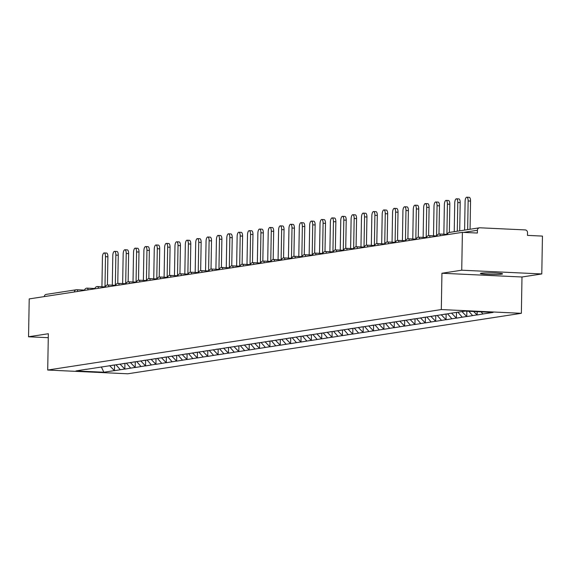 <?xml version="1.0" encoding="UTF-8"?>
<svg xmlns="http://www.w3.org/2000/svg" width="571" height="571" viewBox="0 0 571 571"><rect width="100%" height="100%" fill="white"/><g stroke="black" fill="none" stroke-linecap="round" stroke-linejoin="round"><path stroke-width="0.86" d="M501.716 274.144A11.099 0.785 1 0 1 489.29 274.394A11.099 0.785 1 0 1 480.375 273.466A11.099 0.785 1 0 1 481.217 273.181A11.099 0.785 1 0 1 493.644 272.931A11.099 0.785 1 0 1 502.559 273.859A11.099 0.785 1 0 1 501.716 274.144M541.786 273.952L461.732 270.204L441.94 273.252L521.994 276.992L541.786 273.952L542.45 236.087L527.483 235.388L527.525 232.618A2.598 2.398 81.3 0 0 525.17 229.913L479.861 227.793A2.598 2.398 81.3 0 0 477.413 230.277L477.363 233.039L462.396 232.34L29.214 298.911L28.55 336.776L48.271 337.697M521.994 276.992L521.366 313.308L127.761 373.791L47.707 370.044L441.312 309.561L521.366 313.308M481.103 311.859L482.945 313.979L493.073 312.423L465.215 311.116L448.885 313.529M482.945 313.979L477.113 314.971L477.17 311.673M473.644 311.509L477.113 314.971M476.635 314.949L466.75 316.562L466.85 311.195M461.982 311.616L466.75 316.562M466.271 316.541L456.393 318.154L456.493 312.53M451.547 313.122L456.393 318.154M455.915 318.133L446.03 319.746L446.129 314.121M441.19 314.714L446.03 319.746M445.551 319.724L435.666 321.337L435.766 315.72M430.827 316.305L435.666 321.337M435.188 321.316L425.309 322.929L425.409 317.312M420.463 317.897L425.309 322.929M424.824 322.908L414.946 324.521L415.046 318.904M410.099 319.489L414.946 324.521M414.467 324.499L404.582 326.112L404.682 320.495M399.743 321.08L404.582 326.112M404.104 326.091L394.226 327.704L394.318 322.087M389.379 322.672L394.226 327.704M393.74 327.683L383.862 329.296L383.962 323.678M379.016 324.264L383.862 329.296M383.384 329.274L373.498 330.894L373.598 325.27M368.659 325.855L373.498 330.894M373.02 330.866L363.142 332.486L363.235 326.862M358.295 327.447L363.142 332.486M362.656 332.458L352.778 334.078L352.878 328.453M347.932 329.039L352.778 334.078M352.3 334.056L342.414 335.669L342.514 330.045M337.575 330.638L342.414 335.669M341.936 335.648L332.058 337.261L332.151 331.637M327.212 332.229L332.058 337.261M331.573 337.24L321.694 338.853L321.794 333.228M316.848 333.821L321.694 338.853M321.216 338.831L311.331 340.444L311.431 334.82M306.491 335.413L311.331 340.444M310.852 340.423L300.974 342.036L301.067 336.419M296.128 337.004L300.974 342.036M300.489 342.015L290.61 343.628L290.71 338.011M285.764 338.596L290.61 343.628M290.132 343.606L280.247 345.219L280.347 339.602M275.408 340.188L280.247 345.219M279.769 345.198L269.89 346.811L269.983 341.194M265.044 341.779L269.89 346.811M269.405 346.79L259.527 348.403L259.627 342.786M254.68 343.371L259.527 348.403M259.048 348.381L249.163 349.994L249.263 344.377M244.324 344.963L249.163 349.994M248.685 349.973L238.806 351.586L238.899 345.969M233.96 346.554L238.806 351.586M238.321 351.565L228.443 353.185L228.543 347.561M223.596 348.146L228.443 353.185M227.965 353.156L218.079 354.777L218.179 349.152M213.24 349.738L218.079 354.777M217.601 354.748L207.716 356.368L207.815 350.744M202.876 351.336L207.716 356.368M207.237 356.347L197.359 357.96L197.459 352.336M192.513 352.928L197.359 357.96M196.874 357.938L186.995 359.552L187.095 353.927M182.149 354.52L186.995 359.552M186.517 359.53L176.632 361.143L176.732 355.519M171.792 356.111L176.632 361.143M176.154 361.122L166.275 362.735L166.368 357.111M161.429 357.703L166.275 362.735M165.79 362.713L155.912 364.327L156.011 358.709M151.065 359.295L155.912 364.327M155.433 364.305L145.548 365.918L145.648 360.301M140.709 360.886L145.548 365.918M145.07 365.897L135.191 367.51L135.284 361.893M130.345 362.478L135.191 367.51M134.706 367.488L124.828 369.102L124.928 363.484M119.981 364.07L124.828 369.102M124.35 369.08L114.464 370.693L114.564 365.076M109.625 365.661L114.464 370.693M113.986 370.672L103.858 372.228L76 370.929L86.242 369.259M448.777 313.643L86.128 369.373M468.855 311.288L472.581 315.57M457.935 312.237L462.225 317.162M447.571 313.829L451.861 318.754M437.208 315.42L441.497 320.345M426.851 317.012L431.141 321.937M416.487 318.604L420.777 323.529M406.124 320.195L410.413 325.12M395.767 321.787L400.05 326.712M385.404 323.379L389.693 328.304M375.04 324.97L379.33 329.902M364.676 326.562L368.966 331.494M354.32 328.161L358.609 333.086M343.956 329.752L348.246 334.677M333.592 331.344L337.882 336.269M323.236 332.936L327.526 337.861M312.872 334.527L317.162 339.452M302.509 336.119L306.798 341.044M292.152 337.711L296.442 342.636M281.788 339.302L286.078 344.227M271.425 340.894L275.714 345.819M261.068 342.486L265.358 347.411M250.705 344.077L254.994 349.002M240.341 345.669L244.631 350.594M229.985 347.261L234.274 352.193M219.621 348.86L223.911 353.784M209.257 350.451L213.547 355.376M198.901 352.043L203.19 356.968M188.537 353.635L192.827 358.559M178.173 355.226L182.463 360.151M167.817 356.818L172.099 361.743M157.453 358.41L161.743 363.334M147.09 360.001L151.379 364.926M136.726 361.593L141.016 366.518M126.369 363.185L130.659 368.109M116.006 364.776L120.295 369.701M44.245 296.599A2.598 2.398 -98.7 0 1 46.237 294.386L76.321 289.761A2.598 2.398 -98.7 0 1 76.764 289.74A2.598 0.992 92.7 0 1 76.842 289.733A2.598 0.992 92.7 0 1 77.685 291.46M101.338 366.939L103.858 372.228M461.732 270.204L462.396 232.34M441.94 273.252L441.312 309.561M47.707 370.044L48.342 333.735L28.55 336.776M104.165 252.939L106.563 253.053A3.99 1.52 92.7 0 1 107.905 256.8L105.507 256.686A3.99 1.52 -87.3 0 0 104.165 252.939A3.99 1.52 -87.3 0 0 102.445 257.157L101.931 286.756M115.214 364.898L112.437 365.233M105.507 256.686L104.978 286.899M107.905 256.8L107.412 284.986A2.598 2.598 0 0 0 105.221 287.227M114.521 251.347L116.927 251.461A3.99 1.52 92.7 0 1 118.268 255.208L115.863 255.094A3.99 1.52 -87.3 0 0 114.521 251.347A3.99 1.52 -87.3 0 0 112.808 255.565L112.294 285.165M125.577 363.306L122.801 363.641M115.863 255.094L115.335 285.307M118.268 255.208L117.776 283.394A2.598 2.598 0 0 0 115.585 285.636M124.885 249.755L127.283 249.87A3.99 1.52 92.7 0 1 128.625 253.617L126.227 253.503A3.99 1.52 -87.3 0 0 124.885 249.755A3.99 1.52 -87.3 0 0 123.172 253.974L122.651 283.573M135.941 361.714L133.164 362.043M126.227 253.503L125.699 283.716M128.625 253.617L128.132 281.803A2.598 2.598 0 0 0 125.948 284.044M135.248 248.164L137.647 248.278A3.99 1.52 92.7 0 1 138.989 252.025L136.59 251.911A3.99 1.52 -87.3 0 0 135.248 248.164A3.99 1.52 -87.3 0 0 133.535 252.382L133.014 281.974M146.297 360.123L143.528 360.451M136.59 251.911L136.062 282.117M138.989 252.025L138.496 280.204A2.598 2.598 0 0 0 136.305 282.452M145.605 246.572L148.01 246.679A3.99 1.52 92.7 0 1 149.352 250.433L146.947 250.319A3.99 1.52 -87.3 0 0 145.605 246.572A3.99 1.52 -87.3 0 0 143.892 250.79L143.378 280.382M156.661 358.531L153.885 358.859M146.947 250.319L146.419 280.525M149.352 250.433L148.86 278.612A2.598 2.598 0 0 0 146.668 280.861M155.969 244.98L158.374 245.087A3.99 1.52 92.7 0 1 159.709 248.842L157.31 248.728A3.99 1.52 -87.3 0 0 155.969 244.98A3.99 1.52 -87.3 0 0 154.256 249.199L153.742 278.791M167.025 356.939L164.248 357.268M157.31 248.728L156.782 278.933M159.709 248.842L159.223 277.021M166.332 243.389L168.731 243.496A3.99 1.52 92.7 0 1 170.072 247.243L167.674 247.136A3.99 1.52 -87.3 0 0 166.332 243.389A3.99 1.52 -87.3 0 0 164.619 247.6L164.098 277.199M177.388 355.348L174.612 355.676M167.674 247.136L167.146 277.342M170.072 247.243L169.58 275.429A2.598 2.598 0 0 0 167.389 277.677M176.689 241.79L179.094 241.904A3.99 1.52 92.7 0 1 180.436 245.651L178.031 245.544A3.99 1.52 -87.3 0 0 176.689 241.79A3.99 1.52 -87.3 0 0 174.976 246.008L174.462 275.607M187.745 353.756L184.968 354.084M178.031 245.544L177.502 275.75M180.436 245.651L179.944 273.837A2.598 2.598 0 0 0 177.752 276.086M187.052 240.198L189.458 240.312A3.99 1.52 92.7 0 1 190.793 244.06L188.394 243.953A3.99 1.52 -87.3 0 0 187.052 240.198A3.99 1.52 -87.3 0 0 185.339 244.417L184.826 274.016M198.108 352.164L195.332 352.493M188.394 243.953L187.866 274.159M190.793 244.06L190.307 272.246M197.416 238.607L199.814 238.721A3.99 1.52 92.7 0 1 201.156 242.468L198.758 242.354A3.99 1.52 -87.3 0 0 197.416 238.607A3.99 1.52 -87.3 0 0 195.703 242.825L195.182 272.424M208.472 350.573L205.696 350.901M198.758 242.354L198.23 272.567M201.156 242.468L200.664 270.654A2.598 2.598 0 0 0 198.472 272.895M207.773 237.015L210.178 237.129A3.99 1.52 92.7 0 1 211.52 240.876L209.114 240.762A3.99 1.52 -87.3 0 0 207.773 237.015A3.99 1.52 -87.3 0 0 206.06 241.233L205.546 270.832M218.829 348.981L216.052 349.309M209.114 240.762L208.586 270.975M211.52 240.876L211.027 269.062A2.598 2.598 0 0 0 208.836 271.304M218.136 235.423L220.542 235.537A3.99 1.52 92.7 0 1 221.883 239.285L219.478 239.17A3.99 1.52 -87.3 0 0 218.136 235.423A3.99 1.52 -87.3 0 0 216.423 239.642L215.909 269.241M229.192 347.382L226.416 347.718M219.478 239.17L218.95 269.384M221.883 239.285L221.391 267.471M228.5 233.832L230.898 233.946A3.99 1.52 92.7 0 1 232.24 237.693L229.842 237.579A3.99 1.52 -87.3 0 0 228.5 233.832A3.99 1.52 -87.3 0 0 226.787 238.05L226.266 267.649M239.556 345.79L236.779 346.126M229.842 237.579L229.314 267.792M232.24 237.693L231.747 265.879A2.598 2.598 0 0 0 229.556 268.12M238.856 232.24L241.262 232.354A3.99 1.52 92.7 0 1 242.604 236.101L240.198 235.987A3.99 1.52 -87.3 0 0 238.856 232.24A3.99 1.52 -87.3 0 0 237.143 236.458L236.63 266.057M249.912 344.199L247.136 344.534M240.198 235.987L239.677 266.2M242.604 236.101L242.111 264.287A2.598 2.598 0 0 0 239.92 266.529M249.22 230.648L251.625 230.763A3.99 1.52 92.7 0 1 252.967 234.51L250.562 234.395A3.99 1.52 -87.3 0 0 249.22 230.648A3.99 1.52 -87.3 0 0 247.507 234.867L246.993 264.466M260.276 342.607L257.5 342.943M250.562 234.395L250.034 264.609M252.967 234.51L252.475 262.696M259.584 229.057L261.982 229.171A3.99 1.52 92.7 0 1 263.324 232.918L260.926 232.804A3.99 1.52 -87.3 0 0 259.584 229.057A3.99 1.52 -87.3 0 0 257.871 233.275L257.35 262.874M270.64 341.015L267.863 341.344M260.926 232.804L260.397 263.017M263.324 232.918L262.831 261.104A2.598 2.598 0 0 0 260.647 263.345M269.947 227.465L272.346 227.579A3.99 1.52 92.7 0 1 273.687 231.326L271.282 231.212A3.99 1.52 -87.3 0 0 269.947 227.465A3.99 1.52 -87.3 0 0 268.227 231.683L267.713 261.275M280.996 339.424L278.22 339.752M271.282 231.212L270.761 261.418M273.687 231.326L273.195 259.505A2.598 2.598 0 0 0 271.004 261.754M280.304 225.873L282.709 225.98A3.99 1.52 92.7 0 1 284.051 229.735L281.646 229.621A3.99 1.52 -87.3 0 0 280.304 225.873A3.99 1.52 -87.3 0 0 278.591 230.092L278.077 259.684M291.36 337.832L288.583 338.16M281.646 229.621L281.118 259.826M284.051 229.735L283.559 257.914M290.668 224.282L293.066 224.389A3.99 1.52 92.7 0 1 294.408 228.143L292.009 228.029A3.99 1.52 -87.3 0 0 290.668 224.282A3.99 1.52 -87.3 0 0 288.955 228.5L288.434 258.092M301.724 336.24L298.947 336.569M292.009 228.029L291.481 258.235M294.408 228.143L293.915 256.322A2.598 2.598 0 0 0 291.731 258.57M301.031 222.69L303.429 222.797A3.99 1.52 92.7 0 1 304.771 226.544L302.366 226.437A3.99 1.52 -87.3 0 0 301.031 222.69A3.99 1.52 -87.3 0 0 299.311 226.908L298.797 256.5M312.08 334.649L309.304 334.977M302.366 226.437L301.845 256.643M304.771 226.544L304.279 254.73A2.598 2.598 0 0 0 302.088 256.979M311.388 221.098L313.793 221.205A3.99 1.52 92.7 0 1 315.135 224.953L312.73 224.846A3.99 1.52 -87.3 0 0 311.388 221.098A3.99 1.52 -87.3 0 0 309.675 225.309L309.161 254.909M322.444 333.057L319.667 333.385M312.73 224.846L312.201 255.051M315.135 224.953L314.642 253.139M321.751 219.5L324.15 219.614A3.99 1.52 92.7 0 1 325.491 223.361L323.093 223.254A3.99 1.52 -87.3 0 0 321.751 219.5A3.99 1.52 -87.3 0 0 320.038 223.718L319.517 253.317M332.807 331.465L330.031 331.794M323.093 223.254L322.565 253.46M325.491 223.361L324.999 251.547A2.598 2.598 0 0 0 322.815 253.795M332.115 217.908L334.513 218.022A3.99 1.52 92.7 0 1 335.855 221.769L333.457 221.662A3.99 1.52 -87.3 0 0 332.115 217.908A3.99 1.52 -87.3 0 0 330.395 222.126L329.881 251.725M343.164 329.874L340.387 330.202M333.457 221.662L332.929 251.868M335.855 221.769L335.363 249.955A2.598 2.598 0 0 0 333.171 252.196M342.472 216.316L344.877 216.43A3.99 1.52 92.7 0 1 346.219 220.178L343.813 220.063A3.99 1.52 -87.3 0 0 342.472 216.316A3.99 1.52 -87.3 0 0 340.759 220.534L340.245 250.134M353.528 328.282L350.751 328.611M343.813 220.063L343.285 250.276M346.219 220.178L345.726 248.364M352.835 214.725L355.233 214.839A3.99 1.52 92.7 0 1 356.575 218.586L354.177 218.472A3.99 1.52 -87.3 0 0 352.835 214.725A3.99 1.52 -87.3 0 0 351.122 218.943L350.601 248.542M363.891 326.683L361.115 327.019M354.177 218.472L353.649 248.685M356.575 218.586L356.083 246.772A2.598 2.598 0 0 0 353.899 249.013M363.199 213.133L365.597 213.247A3.99 1.52 92.7 0 1 366.939 216.994L364.541 216.88A3.99 1.52 -87.3 0 0 363.199 213.133A3.99 1.52 -87.3 0 0 361.486 217.351L360.965 246.95M374.248 325.092L371.478 325.427M364.541 216.88L364.012 247.093M366.939 216.994L366.446 245.18A2.598 2.598 0 0 0 364.255 247.421M373.555 211.541L375.961 211.655A3.99 1.52 92.7 0 1 377.303 215.403L374.897 215.288A3.99 1.52 -87.3 0 0 373.555 211.541A3.99 1.52 -87.3 0 0 371.842 215.759L371.328 245.359M384.611 323.5L381.835 323.836M374.897 215.288L374.369 245.501M377.303 215.403L376.81 243.589M383.919 209.95L386.317 210.064A3.99 1.52 92.7 0 1 387.659 213.811L385.261 213.697A3.99 1.52 -87.3 0 0 383.919 209.95A3.99 1.52 -87.3 0 0 382.206 214.168L381.685 243.767M394.975 321.908L392.198 322.244M385.261 213.697L384.733 243.91M387.659 213.811L387.167 241.997A2.598 2.598 0 0 0 384.982 244.238M394.283 208.358L396.681 208.472A3.99 1.52 92.7 0 1 398.023 212.219L395.624 212.105A3.99 1.52 -87.3 0 0 394.283 208.358A3.99 1.52 -87.3 0 0 392.57 212.576L392.049 242.175M405.339 320.317L402.562 320.645M395.624 212.105L395.096 242.318M398.023 212.219L397.53 240.405A2.598 2.598 0 0 0 395.339 242.646M404.639 206.766L407.044 206.88A3.99 1.52 92.7 0 1 408.386 210.628L405.981 210.513A3.99 1.52 -87.3 0 0 404.639 206.766A3.99 1.52 -87.3 0 0 402.926 210.985L402.412 240.577M415.695 318.725L412.919 319.053M405.981 210.513L405.453 240.719M408.386 210.628L407.894 238.806M415.003 205.175L417.408 205.282A3.99 1.52 92.7 0 1 418.743 209.036L416.345 208.922A3.99 1.52 -87.3 0 0 415.003 205.175A3.99 1.52 -87.3 0 0 413.29 209.393L412.776 238.985M426.059 317.133L423.282 317.462M416.345 208.922L415.816 239.128M418.743 209.036L418.257 237.215A2.598 2.598 0 0 0 416.066 239.463M425.366 203.583L427.765 203.69A3.99 1.52 92.7 0 1 429.107 207.444L426.708 207.33A3.99 1.52 -87.3 0 0 425.366 203.583A3.99 1.52 -87.3 0 0 423.653 207.801L423.132 237.393M436.422 315.542L433.646 315.87M426.708 207.33L426.18 237.536M429.107 207.444L428.614 235.623A2.598 2.598 0 0 0 426.423 237.871M435.723 201.991L438.128 202.098A3.99 1.52 92.7 0 1 439.47 205.845L437.065 205.738A3.99 1.52 -87.3 0 0 435.723 201.991A3.99 1.52 -87.3 0 0 434.01 206.21L433.496 235.802M446.779 313.95L444.002 314.278M437.065 205.738L436.537 235.944M439.47 205.845L438.978 234.031M446.087 200.4L448.492 200.507A3.99 1.52 92.7 0 1 449.827 204.254L447.428 204.147A3.99 1.52 -87.3 0 0 446.087 200.4A3.99 1.52 -87.3 0 0 444.374 204.611L443.86 234.21M457.143 312.358L454.366 312.687M447.428 204.147L446.9 234.353M449.827 204.254L449.341 232.44A2.598 2.398 81.3 0 0 447.343 234.652M456.45 198.801L458.848 198.915A3.99 1.52 92.7 0 1 460.19 202.662L457.792 202.555A3.99 1.52 -87.3 0 0 456.45 198.801A3.99 1.52 -87.3 0 0 454.737 203.019L454.238 231.69M464.794 311.181L465.586 311.131M457.792 202.555L457.292 231.219M460.19 202.662L459.698 230.848M466.807 197.209L469.212 197.323A3.99 1.52 92.7 0 1 470.554 201.071L468.149 200.963A3.99 1.52 -87.3 0 0 466.807 197.209A3.99 1.52 -87.3 0 0 465.094 201.427L464.594 230.099M468.149 200.963L467.649 229.628M470.554 201.071L470.061 229.256M76.914 289.747L84.558 290.104L76.842 289.733A2.598 2.598 0 0 0 76.321 289.761A2.598 2.398 -98.7 0 0 74.33 291.974M477.413 230.277L463.602 232.397M449.777 232.418A2.598 2.398 81.3 0 0 449.334 232.44L479.419 227.822M87.127 288.148A2.598 0.992 92.7 0 1 87.199 288.141A2.598 0.992 92.7 0 1 88.048 289.868M97.484 286.556A2.598 0.992 92.7 0 1 97.562 286.549A2.598 0.992 92.7 0 1 98.412 288.276M107.848 284.965A2.598 0.992 92.7 0 1 107.926 284.958A2.598 0.992 92.7 0 1 108.776 286.685M118.211 283.366A2.598 0.992 92.7 0 1 118.283 283.366A2.598 0.992 92.7 0 1 119.132 285.093M128.568 281.774A2.598 0.992 92.7 0 1 128.646 281.774A2.598 0.992 92.7 0 1 129.496 283.501M138.931 280.183A2.598 0.992 92.7 0 1 139.01 280.183A2.598 0.992 92.7 0 1 139.859 281.903M149.295 278.591A2.598 0.992 92.7 0 1 149.366 278.591A2.598 0.992 92.7 0 1 150.216 280.311M159.652 276.999A2.598 0.992 92.7 0 1 159.73 276.999A2.598 0.992 92.7 0 1 160.579 278.719M170.015 275.408A2.598 0.992 92.7 0 1 170.094 275.408A2.598 0.992 92.7 0 1 170.943 277.128M180.379 273.816A2.598 0.992 92.7 0 1 180.457 273.809A2.598 0.992 92.7 0 1 181.3 275.536M190.743 272.224A2.598 0.992 92.7 0 1 190.814 272.217A2.598 0.992 92.7 0 1 191.663 273.944M201.099 270.633A2.598 0.992 92.7 0 1 201.178 270.625A2.598 0.992 92.7 0 1 202.027 272.353M211.463 269.041A2.598 0.992 92.7 0 1 211.541 269.034A2.598 0.992 92.7 0 1 212.383 270.761M221.826 267.449A2.598 0.992 92.7 0 1 221.898 267.442A2.598 0.992 92.7 0 1 222.747 269.169M232.183 265.858A2.598 0.992 92.7 0 1 232.261 265.85A2.598 0.992 92.7 0 1 233.111 267.578M242.547 264.266A2.598 0.992 92.7 0 1 242.625 264.259A2.598 0.992 92.7 0 1 243.467 265.986M252.91 262.667A2.598 0.992 92.7 0 1 252.982 262.667A2.598 0.992 92.7 0 1 253.831 264.394M263.267 261.075A2.598 0.992 92.7 0 1 263.345 261.075A2.598 0.992 92.7 0 1 264.195 262.803M273.63 259.484A2.598 0.992 92.7 0 1 273.709 259.484A2.598 0.992 92.7 0 1 274.551 261.204M283.994 257.892A2.598 0.992 92.7 0 1 284.065 257.892A2.598 0.992 92.7 0 1 284.915 259.612M294.35 256.3A2.598 0.992 92.7 0 1 294.429 256.3A2.598 0.992 92.7 0 1 295.278 258.021M304.714 254.709A2.598 0.992 92.7 0 1 304.793 254.709A2.598 0.992 92.7 0 1 305.635 256.429M315.078 253.117A2.598 0.992 92.7 0 1 315.149 253.11A2.598 0.992 92.7 0 1 315.999 254.837M325.434 251.525A2.598 0.992 92.7 0 1 325.513 251.518A2.598 0.992 92.7 0 1 326.362 253.246M335.798 249.934A2.598 0.992 92.7 0 1 335.876 249.927A2.598 0.992 92.7 0 1 336.719 251.654M346.162 248.342A2.598 0.992 92.7 0 1 346.233 248.335A2.598 0.992 92.7 0 1 347.082 250.062M356.518 246.751A2.598 0.992 92.7 0 1 356.597 246.743A2.598 0.992 92.7 0 1 357.446 248.471M366.882 245.159A2.598 0.992 92.7 0 1 366.96 245.152A2.598 0.992 92.7 0 1 367.81 246.879M377.245 243.567A2.598 0.992 92.7 0 1 377.317 243.56A2.598 0.992 92.7 0 1 378.166 245.287M387.602 241.976A2.598 0.992 92.7 0 1 387.68 241.968A2.598 0.992 92.7 0 1 388.53 243.696M397.966 240.377A2.598 0.992 92.7 0 1 398.044 240.377A2.598 0.992 92.7 0 1 398.893 242.104M408.329 238.785A2.598 0.992 92.7 0 1 408.408 238.785A2.598 0.992 92.7 0 1 409.25 240.505M418.693 237.193A2.598 0.992 92.7 0 1 418.764 237.193A2.598 0.992 92.7 0 1 419.614 238.914M429.049 235.602A2.598 0.992 92.7 0 1 429.128 235.602A2.598 0.992 92.7 0 1 429.977 237.322M439.413 234.01A2.598 0.992 92.7 0 1 439.492 234.01A2.598 0.992 92.7 0 1 440.334 235.73M94.922 288.505L87.199 288.141A2.598 2.598 0 0 0 84.501 290.411M105.285 286.913L97.562 286.549A2.598 2.598 0 0 0 94.865 288.819M115.642 285.322L107.926 284.958A2.598 2.598 0 0 0 107.405 284.986M126.005 283.73L118.283 283.366A2.598 2.598 0 0 0 117.769 283.394M136.369 282.131L128.646 281.774A2.598 2.598 0 0 0 128.132 281.803M146.726 280.539L139.01 280.183A2.598 2.598 0 0 0 138.489 280.211M157.089 278.948L149.366 278.591A2.598 2.598 0 0 0 148.853 278.612M167.453 277.356L159.73 276.999A2.598 2.598 0 0 0 157.032 279.269M177.817 275.764L170.094 275.408A2.598 2.598 0 0 0 169.573 275.429M188.173 274.173L180.457 273.809A2.598 2.598 0 0 0 179.936 273.837M198.537 272.581L190.814 272.217A2.598 2.598 0 0 0 188.116 274.487M208.9 270.989L201.178 270.625A2.598 2.598 0 0 0 200.664 270.654M219.257 269.398L211.541 269.034A2.598 2.598 0 0 0 211.02 269.062M229.621 267.806L221.898 267.442A2.598 2.598 0 0 0 219.2 269.712M239.984 266.214L232.261 265.85A2.598 2.598 0 0 0 231.747 265.879M250.341 264.623L242.625 264.259A2.598 2.598 0 0 0 242.104 264.287M260.704 263.031L252.982 262.667A2.598 2.598 0 0 0 250.284 264.937M271.068 261.432L263.345 261.075A2.598 2.598 0 0 0 262.831 261.104M281.424 259.841L273.709 259.484A2.598 2.598 0 0 0 273.188 259.512M291.788 258.249L284.065 257.892A2.598 2.598 0 0 0 281.367 260.162M302.152 256.657L294.429 256.3A2.598 2.598 0 0 0 293.915 256.322M312.508 255.066L304.793 254.709A2.598 2.598 0 0 0 304.272 254.73M322.872 253.474L315.149 253.11A2.598 2.598 0 0 0 312.451 255.387M333.236 251.882L325.513 251.518A2.598 2.598 0 0 0 324.999 251.547M343.592 250.291L335.876 249.927A2.598 2.598 0 0 0 335.355 249.955M353.956 248.699L346.233 248.335A2.598 2.598 0 0 0 343.535 250.605M364.319 247.107L356.597 246.743A2.598 2.598 0 0 0 356.083 246.772M374.676 245.516L366.96 245.152A2.598 2.598 0 0 0 366.439 245.18M385.04 243.924L377.317 243.56A2.598 2.598 0 0 0 374.619 245.83M395.403 242.332L387.68 241.968A2.598 2.598 0 0 0 387.167 241.997M405.76 240.734L398.044 240.377A2.598 2.598 0 0 0 397.523 240.405M416.123 239.142L408.408 238.785A2.598 2.598 0 0 0 405.703 241.055M426.487 237.55L418.764 237.193A2.598 2.598 0 0 0 418.25 237.222M436.851 235.959L429.128 235.602A2.598 2.598 0 0 0 428.614 235.623M447.207 234.367L439.492 234.01A2.598 2.598 0 0 0 436.786 236.28M449.334 232.44A2.598 2.598 0 0 0 447.15 234.688"/></g></svg>
